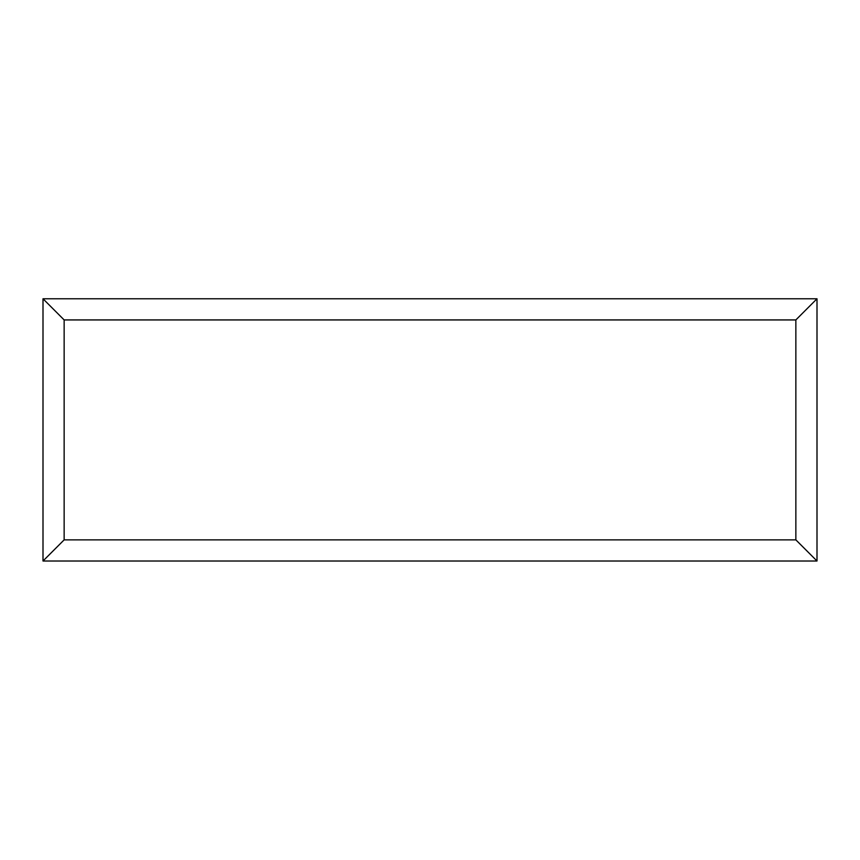 <?xml version="1.0" encoding="UTF-8"?>
<svg xmlns="http://www.w3.org/2000/svg" width="860" height="860" viewBox="0 0 860 860"><rect width="100%" height="100%" fill="white"/><g stroke="black" fill="none" stroke-linecap="round" stroke-linejoin="round"><path stroke-width="1.29" d="M817 561.01L43 561.01L43 298.775L817 298.775L817 561.01L795.855 539.865L795.855 319.931L817 298.775M43 561.01L64.145 539.865L795.855 539.865M795.855 319.931L64.145 319.931L43 298.775M651.385 561.01L208.711 561.01M64.145 319.931L64.145 539.865"/></g></svg>
